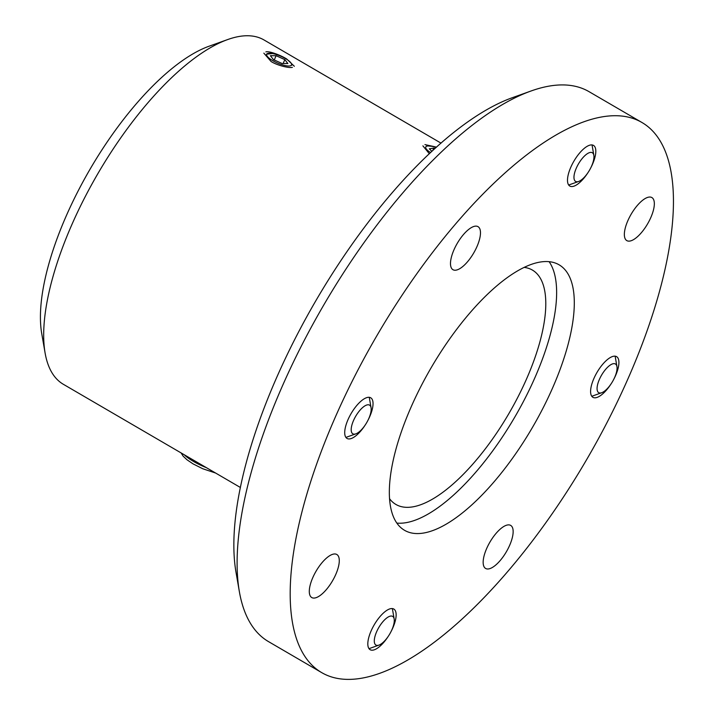 <?xml version="1.0" encoding="UTF-8"?>
<svg xmlns="http://www.w3.org/2000/svg" width="715" height="715" viewBox="0 0 715 715"><rect width="100%" height="100%" fill="white"/><g stroke="black" fill="none" stroke-linecap="round" stroke-linejoin="round"><path stroke-width="1.07" d="M272.799 60.677A13.54 3.79 -156.7 0 1 269.153 53.232A13.54 3.79 -156.7 0 1 285.455 58.559A13.54 3.79 -156.7 0 1 290.612 62.473A13.54 3.79 -156.7 0 1 287.43 65.932A13.54 3.79 -156.7 0 1 272.799 60.677M284.82 59.613L276.088 55.699L270.395 55.699L273.434 59.613L282.175 63.528L287.868 63.537L284.82 59.613L283.131 63.528M276.088 55.699L274.247 59.98M430.573 152.599A13.54 3.79 -156.7 0 1 428.214 145.949A13.54 3.79 -156.7 0 1 436.141 147.487M431.914 151.348L429.322 148.836L433.799 148.085L432.718 150.606M434.961 148.55L433.799 148.085M599.295 379.629A16.606 6.355 -59.8 0 1 608.957 366.035A16.606 6.355 -59.8 0 1 616.947 366.598A16.606 6.355 -59.8 0 1 614.828 377.028A16.606 6.355 -59.8 0 1 601.726 392.714A16.606 6.355 -59.8 0 1 597.302 386.037A16.606 6.355 -59.8 0 1 599.295 379.629M376.519 632.024A16.606 6.355 -59.8 0 1 386.18 618.43A16.606 6.355 -59.8 0 1 390.596 616.08A16.606 6.355 -59.8 0 1 394.171 618.984A16.606 6.355 -59.8 0 1 392.052 629.423A16.606 6.355 -59.8 0 1 378.95 645.109A16.606 6.355 -59.8 0 1 377.985 645.359A16.606 6.355 -59.8 0 1 374.526 638.424A16.606 6.355 -59.8 0 1 376.519 632.024M353.416 420.769A16.606 6.355 -59.8 0 1 363.077 407.175A16.606 6.355 -59.8 0 1 371.067 407.738A16.606 6.355 -59.8 0 1 368.949 418.168A16.606 6.355 -59.8 0 1 355.847 433.853A16.606 6.355 -59.8 0 1 351.423 427.177A16.606 6.355 -59.8 0 1 353.416 420.769M576.201 168.383A16.606 6.355 -59.8 0 1 585.853 154.789A16.606 6.355 -59.8 0 1 590.268 152.438A16.606 6.355 -59.8 0 1 593.843 155.343A16.606 6.355 -59.8 0 1 591.725 165.782A16.606 6.355 -59.8 0 1 578.623 181.467A16.606 6.355 -59.8 0 1 577.657 181.717A16.606 6.355 -59.8 0 1 574.199 174.782A16.606 6.355 -59.8 0 1 576.201 168.383M266.391 54.206L272.531 53.554M441.03 143.134L264.041 39.977A199.271 76.237 120.2 0 0 227.763 39.531A199.271 76.237 120.2 0 0 70.517 227.719A199.271 76.237 120.2 0 0 45.09 352.942A199.271 76.237 120.2 0 0 63.349 384.295L240.338 487.451M227.763 39.531L209.164 46.189A182.665 69.882 120.2 0 0 65.029 218.701A182.665 69.882 120.2 0 0 41.711 333.485L45.09 352.942M389.505 498.659A135.609 51.882 120.2 0 0 395.851 504.415A135.609 51.882 120.2 0 0 527.554 376.644A135.609 51.882 120.2 0 0 532.434 270.091A135.609 51.882 120.2 0 0 524.292 267.41M291.363 63.537L291.809 65.154M427.141 145.887L431.61 146.262M642.088 122.578L589.071 91.681A318.273 121.765 120.2 0 0 531.129 90.966A318.273 121.765 120.2 0 0 279.976 391.552A318.273 121.765 120.2 0 0 239.346 591.555A318.273 121.765 120.2 0 0 268.527 641.623L321.544 672.529A318.273 121.765 -59.8 0 1 332.993 422.458A318.273 121.765 -59.8 0 1 642.088 122.578A318.273 121.765 -59.8 0 1 630.639 372.658A318.273 121.765 -59.8 0 1 321.544 672.529M531.129 90.966L512.53 97.624A301.667 115.41 120.2 0 0 274.489 382.525A301.667 115.41 120.2 0 0 235.977 572.098L239.346 591.555M409.999 409.57A153.6 58.764 120.2 0 0 404.467 530.262A153.6 58.764 120.2 0 0 553.642 385.537A153.6 58.764 120.2 0 0 559.166 264.854A153.6 58.764 120.2 0 0 409.999 409.57M396.816 523.085A153.6 58.764 120.2 0 0 535.964 375.241A153.6 58.764 120.2 0 0 549.147 261.726M390.998 631.676A23.524 9 120.2 0 0 392.982 627.538A23.524 9 120.2 0 0 393.822 609.055A23.524 9 120.2 0 0 370.978 631.22A23.524 9 120.2 0 0 370.138 649.703A23.524 9 120.2 0 0 388.424 636.082M367.894 420.429A23.524 9 120.2 0 0 369.878 416.282A23.524 9 120.2 0 0 370.728 397.799A23.524 9 120.2 0 0 347.874 419.964A23.524 9 120.2 0 0 347.034 438.447A23.524 9 120.2 0 0 365.32 424.835M590.67 168.034A23.524 9 120.2 0 0 592.655 163.896A23.524 9 120.2 0 0 593.504 145.413A23.524 9 120.2 0 0 570.659 167.578A23.524 9 120.2 0 0 569.81 186.061A23.524 9 120.2 0 0 588.096 172.44M613.774 379.29A23.524 9 120.2 0 0 615.758 375.143A23.524 9 120.2 0 0 616.607 356.66A23.524 9 120.2 0 0 593.754 378.825A23.524 9 120.2 0 0 592.914 397.308A23.524 9 120.2 0 0 611.2 383.696M627.699 221.042A24.909 9.527 120.2 0 0 626.805 240.606A24.909 9.527 120.2 0 0 650.99 217.137A24.909 9.527 120.2 0 0 651.892 197.572A24.909 9.527 120.2 0 0 627.699 221.042M453.837 250.125A24.909 9.527 120.2 0 0 452.944 269.698A24.909 9.527 120.2 0 0 477.128 246.228A24.909 9.527 120.2 0 0 478.022 226.655A24.909 9.527 120.2 0 0 453.837 250.125M312.643 577.97A24.909 9.527 120.2 0 0 311.749 597.543A24.909 9.527 120.2 0 0 335.934 574.074A24.909 9.527 120.2 0 0 336.837 554.5A24.909 9.527 120.2 0 0 312.643 577.97M486.504 548.879A24.909 9.527 120.2 0 0 485.61 568.452A24.909 9.527 120.2 0 0 509.804 544.982A24.909 9.527 120.2 0 0 510.698 525.418A24.909 9.527 120.2 0 0 486.504 548.879M292.381 67.344C289.128 68.283 277.322 65.458 271.101 61.526L263.835 53.142M265.873 51.891C269.162 50.863 280.378 55.082 286.626 58.925L294.339 66.281M429.349 153.752L422.896 145.86M424.933 144.6L436.516 147.138M184.22 454.74A27.679 7.749 23.3 0 0 193.542 461.479A27.679 7.749 23.3 0 0 206.34 467.637M428.214 145.949L426.614 146.012M215.617 473.044L202.703 468.727L193.005 463.847L186.999 459.781L183.147 456.161L181.127 452.935M601.726 392.714L591.779 396.271M616.947 366.598L615.141 356.195M394.171 618.984L392.365 608.581M378.95 645.109L369.003 648.666M355.847 433.853L345.908 437.41M371.067 407.738L369.271 397.334M593.843 155.343L592.047 144.939M578.623 181.467L568.684 185.024"/></g></svg>
